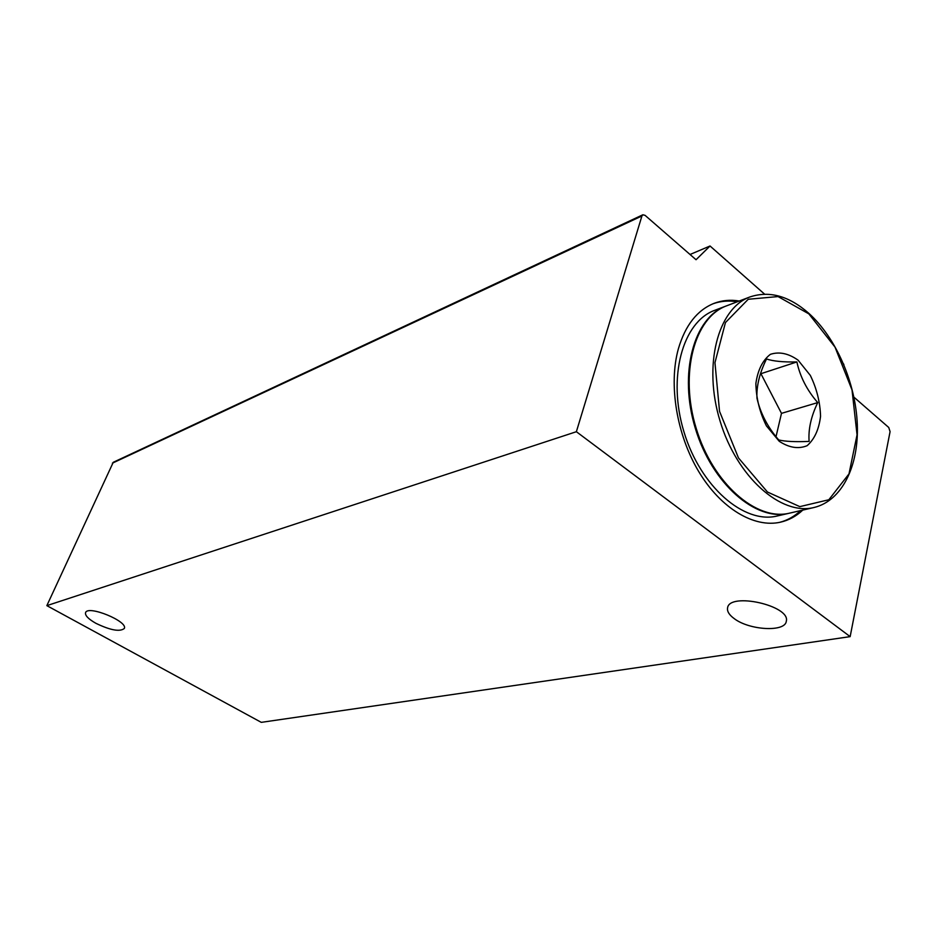 <?xml version="1.0" encoding="UTF-8"?>
<svg xmlns="http://www.w3.org/2000/svg" width="937" height="937" viewBox="0 0 937 937"><rect width="100%" height="100%" fill="white"/><g stroke="black" fill="none" stroke-linecap="round" stroke-linejoin="round"><path stroke-width="1.41" d="M690.042 254.489L710.035 245.998L696.05 259.725L645.054 215.334L642.852 214.784L641.927 215.967L576.372 431.711L46.85 605.642L113.248 462.304L642.852 214.784M843.909 364.774L843.511 363.814M576.372 431.711L850.152 636.633L890.08 431.629L888.744 427.483L853.935 397.171M850.152 636.633L261.282 722.357L46.85 605.642M95.867 623.292C110.379 630.285 119.854 632.018 124.281 628.504C128.474 621.477 87.809 604.775 85.572 612.646C84.916 615.468 88.347 619.017 95.867 623.292M734.257 618.643C749.401 630.296 785.218 632.334 786.307 621.254C790.828 605.618 729.068 591.879 727.569 607.984C726.995 611.416 729.232 614.965 734.257 618.643M764.58 294.148L710.035 245.998M802.786 510.091C796.286 516.205 788.895 520.234 780.591 522.155C754.226 528.245 720.975 508.639 698.791 471.674C676.619 434.733 668.421 384.463 678.376 348.787C685.31 325.244 697.222 310.088 714.111 303.33C722.076 300.32 730.462 299.547 739.258 301.011M713.092 303.74C720.764 301.046 728.799 300.39 737.22 301.796M800.655 510.583C794.447 516.428 787.396 520.363 779.525 522.389M798.09 360.171L810.329 375.421C816.713 388.539 820.121 402.16 820.554 416.274C818.961 429.451 814.476 439.254 807.108 445.696C798.453 449.245 789.165 447.769 779.233 441.292L766.407 425.866C759.661 412.233 756.159 398.084 755.878 383.444C757.799 369.998 762.636 360.3 770.378 354.338C779.233 351.434 788.474 353.378 798.09 360.171M766.513 358.953C773.013 361.213 783.145 362.209 796.895 361.94C800.057 376.709 807.003 390.26 817.732 402.594C811.055 416.485 808.186 429.415 809.111 441.409C795.361 441.995 785.241 441.514 778.729 439.957C767.708 427.272 760.446 413.334 756.955 398.143C756.393 386.091 759.579 373.031 766.513 358.953M814.007 507.503L789.668 513.125C756.546 521.511 712.706 483.41 696.179 428.291C679.255 373.301 694.481 317.256 726.679 305.802L750.022 296.924C717.871 308.355 702.855 365.137 720.061 421.041C736.869 477.062 780.931 515.9 814.007 507.503C842.023 500.827 858.889 466.029 857.308 424.566C855.704 383.01 836.191 337.87 808.736 313.251C788.977 295.951 769.406 290.505 750.022 296.924M789.259 513.207L788.86 513.312C755.726 521.686 711.909 483.621 695.383 428.537C678.47 373.57 693.708 317.549 725.894 306.094L726.28 305.942M788.86 513.312L777.241 515.982C744.107 524.369 700.396 486.643 683.998 431.992C667.214 377.459 682.558 321.801 714.755 310.323L725.894 306.094M776.023 436.677L781.481 413.358L817.732 402.594M781.481 413.358L760.926 373.699L796.895 361.94M641.927 215.967L112.405 463.159M808.854 313.872L834.996 347.088L852.014 389.897L857.05 434.815L848.992 473.899L828.835 499.749L799.823 506.636L767.438 492.007L738.485 457.947L719.546 411.378L714.954 362.666L725.449 322.562L748.23 299.266L778.061 296.572L808.854 313.872"/></g></svg>
